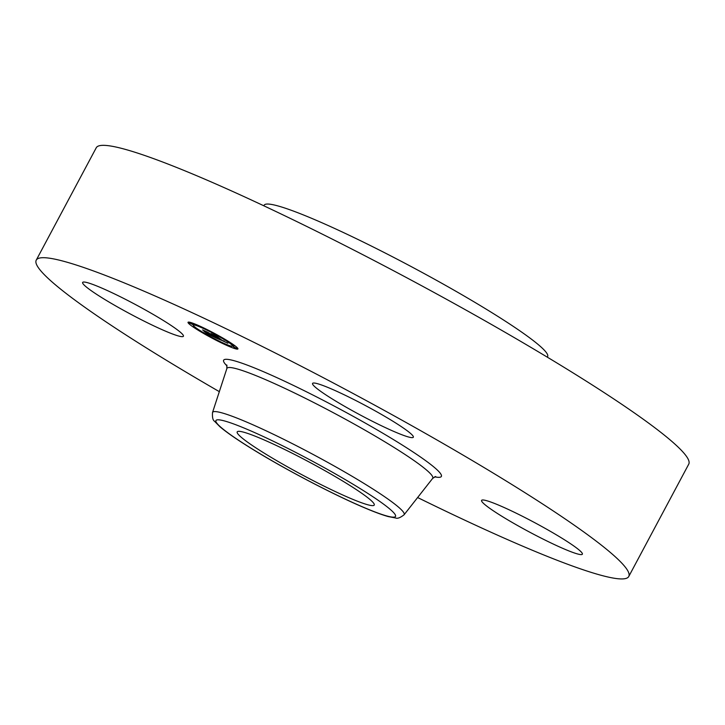 <?xml version="1.0" encoding="UTF-8"?>
<svg xmlns="http://www.w3.org/2000/svg" width="725" height="725" viewBox="0 0 725 725"><rect width="100%" height="100%" fill="white"/><g stroke="black" fill="none" stroke-linecap="round" stroke-linejoin="round"><path stroke-width="1.09" d="M263.846 205.8L264.163 205.202A160.669 15.116 28.1 0 1 346.142 233.812A160.669 15.116 28.1 0 1 491.931 312.692A160.669 15.116 28.1 0 1 547.62 356.555L547.293 357.153M219.322 391.645A335.838 31.601 28.1 0 1 152.649 351.833A335.838 31.601 28.1 0 1 36.25 260.13L96.244 147.773A335.838 31.601 28.1 0 1 267.607 207.577A335.838 31.601 28.1 0 1 572.351 372.451A335.838 31.601 28.1 0 1 688.75 464.145L628.756 576.502A335.838 31.601 28.1 0 1 417.627 497.531M36.25 260.13A335.838 31.601 28.1 0 1 207.613 319.933A335.838 31.601 28.1 0 1 512.357 484.808A335.838 31.601 28.1 0 1 628.756 576.502M163.614 320.649A57.112 5.374 28.1 0 1 183.407 336.246A57.112 5.374 28.1 0 1 154.262 326.078A57.112 5.374 28.1 0 1 102.443 298.038A57.112 5.374 28.1 0 1 82.641 282.442A57.112 5.374 28.1 0 1 111.786 292.61A57.112 5.374 28.1 0 1 163.614 320.649M501.392 515.982A57.112 5.374 28.1 0 1 481.599 500.386A57.112 5.374 28.1 0 1 510.744 510.563A57.112 5.374 28.1 0 1 562.573 538.603A57.112 5.374 28.1 0 1 582.365 554.199A57.112 5.374 28.1 0 1 553.22 544.022A57.112 5.374 28.1 0 1 501.392 515.982M322.824 385.455A57.112 5.374 28.1 0 1 380.281 413.757A57.112 5.374 28.1 0 1 413.332 437.229A57.112 5.374 28.1 0 1 403.064 435.19A57.112 5.374 28.1 0 1 345.608 406.888A57.112 5.374 28.1 0 1 312.566 383.425A57.112 5.374 28.1 0 1 322.824 385.455M251.167 434.656A77.675 7.313 28.1 0 1 329.295 473.153A77.675 7.313 28.1 0 1 374.245 505.062A77.675 7.313 28.1 0 1 360.28 502.298A77.675 7.313 28.1 0 1 282.143 463.801A77.675 7.313 28.1 0 1 237.202 431.892A77.675 7.313 28.1 0 1 251.167 434.656M192.859 326.776A28.275 2.664 28.1 0 1 188.038 322.29A28.275 2.664 28.1 0 1 205.791 328.933A28.275 2.664 28.1 0 1 233.097 344.447A28.275 2.664 28.1 0 1 237.918 348.924A28.275 2.664 28.1 0 1 220.164 342.291A28.275 2.664 28.1 0 1 192.859 326.776M197.127 328.652A22.276 2.093 28.1 0 1 193.33 325.117A22.276 2.093 28.1 0 1 207.314 330.346A22.276 2.093 28.1 0 1 228.828 342.572A22.276 2.093 28.1 0 1 232.625 346.097A22.276 2.093 28.1 0 1 218.642 340.868A22.276 2.093 28.1 0 1 197.127 328.652M217.373 338.629L221.17 340.179L212.534 334.433L216.548 336.201L222.502 340.632L223.925 340.958L224.406 341.457L222.992 340.968L227.868 343.251L217.518 338.358M216.422 338.077L215.823 337.397L216.53 337.959M217.971 338.575L210.939 333.6L215.805 335.784L211.591 333.935L220.5 339.798L217.971 338.575M207.459 334.307L206.96 333.6L213.105 336.645L210.078 334.551L212.217 336.164L207.894 334.107L211.818 335.947L207.685 333.781L204.976 331.905L209.534 334.18L204.314 330.845L208.628 332.748L216.585 338.312L207.622 333.98M206.426 333.699L206 333.065L206.435 333.645M204.024 331.407L207.142 333.509L204.024 331.407M208.238 333.473L202.511 329.902L208.002 332.358L203.181 330.237L208.256 333.428M224.977 344.221L227.713 345.562L224.977 344.221M193.774 327.174L196.502 328.516L193.774 327.174M208.392 335.956L211.12 337.297L208.392 335.956M198.532 325.924L201.269 327.265L198.532 325.924M189.687 323.015L192.424 324.365L189.687 323.015M232.181 344.04L229.453 342.698L232.181 344.04M236.259 348.199L233.532 346.858L236.259 348.199M217.563 335.258L214.836 333.917L217.563 335.258M232.662 346.042A28.275 2.664 -151.9 0 0 233.749 346.45M192.397 324.374A28.275 2.664 -151.9 0 0 193.358 325.054M234.356 345.345L233.532 346.858M432.653 478.391L404.07 514.795A108.587 10.223 28.1 0 0 366.524 484.998A108.587 10.223 28.1 0 0 267.271 431.357A108.587 10.223 28.1 0 0 212.525 412.516L226.871 368.517A116.662 10.975 28.1 0 1 285.686 388.754A116.662 10.975 28.1 0 1 392.325 446.392A116.662 10.975 28.1 0 1 432.653 478.391L435.662 476.506M227.079 366.007A123.413 11.618 28.1 0 1 272.029 375.45A123.413 11.618 28.1 0 1 398.596 442.748A123.413 11.618 28.1 0 1 434.619 476.823M360.262 488.641A101.835 9.588 28.1 0 1 377.245 512.811A101.835 9.588 28.1 0 1 251.185 448.313A101.835 9.588 28.1 0 1 234.193 424.143A101.835 9.588 28.1 0 1 360.262 488.641M226.871 368.517L226.771 364.965M404.07 514.795C400.245 517.759 397.436 518.819 395.623 517.985L388.219 516.572C382.256 514.904 374.381 511.986 364.584 507.817C333.328 494.64 283.412 468.45 250.787 448.123C236.694 439.395 226.39 432.245 219.865 426.681L214.564 421.307C212.869 420.273 212.18 417.337 212.525 412.516M194.101 323.667L193.33 325.117M233.396 344.656L232.625 346.097M227.976 345.064L227.713 345.562M193.901 326.114L193.475 326.903M189.678 322.226L189.397 322.743M193.013 323.259L192.424 324.365M229.716 342.209L229.453 342.698M237.057 347.529L236.558 348.471"/></g></svg>
